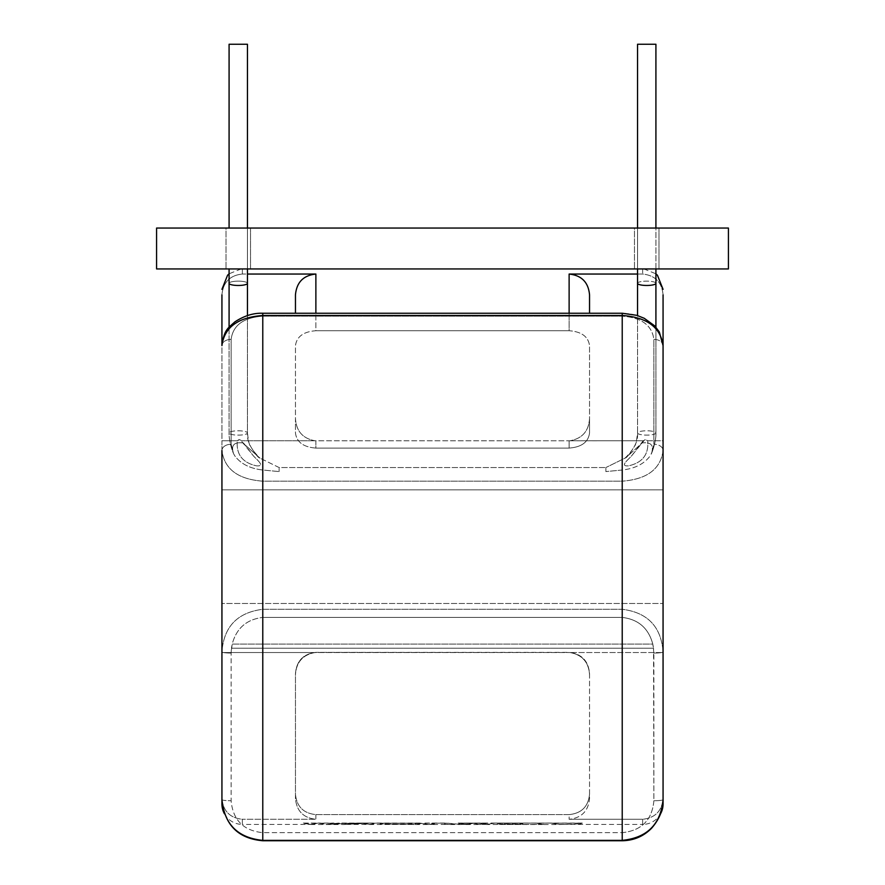 <?xml version="1.0" encoding="UTF-8"?>
<svg xmlns="http://www.w3.org/2000/svg" width="885" height="885" viewBox="0 0 885 885"><rect width="100%" height="100%" fill="white"/><g stroke="black" fill="none" stroke-linecap="round" stroke-linejoin="round"><path stroke-width="0.66" stroke-dasharray="4.42 3.32" d="M658.982 228.053L658.982 268.94L634.479 268.94L658.982 268.94L634.479 268.94L658.982 268.94L658.982 228.053L634.479 228.053L634.479 268.94L634.479 228.053L658.982 228.053M250.521 228.053L250.521 268.94L226.018 268.94L250.521 268.94L226.018 268.94L250.521 268.94L250.521 228.053L226.018 228.053L226.018 268.94L226.018 228.053L250.521 228.053M229.082 228.053L229.082 44.25L247.457 44.25L229.082 44.25L247.457 44.25L247.457 268.907L229.082 268.907L247.457 268.907L238.264 268.907L247.457 268.907L247.457 283.3A9.193 2.157 0 0 1 238.264 285.468A9.193 2.157 0 0 1 229.082 283.3A9.193 2.157 180 0 1 238.264 281.142A9.193 2.157 0 0 1 247.457 283.3L247.457 432.964A9.193 2.157 0 0 1 238.264 435.121A9.193 2.157 180 0 1 229.082 432.964A9.193 2.157 180 0 1 238.264 430.796A9.193 2.157 180 0 1 247.457 432.964A9.193 2.157 180 0 1 238.264 435.121A9.193 2.157 0 0 1 229.082 432.964A9.193 2.157 0 0 1 238.264 430.796A9.193 2.157 0 0 1 247.457 432.964C246.694 440.896 250.864 449.292 259.991 458.153L242.844 442.942C234.226 441.88 231.051 445.155 233.297 452.744L231.118 444.259L233.297 452.744C231.051 445.155 234.226 441.88 242.844 442.942L259.991 458.142C258.154 457.766 254.924 453.662 250.289 445.863C249.316 445.177 248.375 440.874 247.457 432.964L247.457 315.558M655.918 327.218L655.918 432.964C656.305 441.703 651.526 454.071 651.117 454.193L653.882 444.259L651.703 452.744C653.949 445.155 650.774 441.88 642.156 442.942L628.239 455.554L642.156 442.942C650.774 441.88 653.949 445.155 651.703 452.744L651.117 454.193C651.526 454.071 656.305 441.703 655.918 432.964A9.193 2.157 180 0 0 646.736 430.796A9.193 2.157 180 0 0 637.543 432.964A9.193 2.157 180 0 0 646.736 435.121A9.193 2.157 0 0 0 655.918 432.964A9.193 2.157 0 0 0 646.736 430.796A9.193 2.157 0 0 0 637.543 432.964A9.193 2.157 0 0 0 646.736 435.121A9.193 2.157 180 0 0 655.918 432.964L655.918 283.3A9.193 2.157 0 0 0 646.736 281.142A9.193 2.157 0 0 0 637.543 283.3A9.193 2.157 180 0 0 646.736 285.468A9.193 2.157 180 0 0 655.918 283.3L655.918 44.25L637.543 44.25L655.918 44.25L637.543 44.25L637.543 268.907L655.918 268.907L637.543 268.907L646.736 268.907L637.543 268.907L637.543 228.053M663.064 440.774L663.064 489.836L663.064 440.774L647.698 440.774L646.327 439.734L644.634 439.878L632.078 455.266C629.755 458.53 618.659 466.539 628.361 465.875C642.477 462.8 648.915 454.425 647.698 440.774L645.541 439.646L643.196 440.774L632.078 455.266C629.755 458.53 618.659 466.539 628.361 465.875C642.477 462.8 648.915 454.425 647.698 440.774L663.064 440.774L663.064 294.871C661.914 282.304 655.11 275.357 642.643 274.04L569.121 274.04L569.121 330.736L315.879 330.736L315.879 274.04L242.357 274.04C229.868 275.357 223.053 282.304 221.936 294.871C223.086 282.304 229.89 275.357 242.357 274.04L242.357 268.94L642.643 268.94L242.357 268.94C240.499 268.94 240.499 268.94 242.357 268.94C240.499 268.94 240.499 268.94 242.357 268.94L242.357 274.04L247.457 274.04M655.918 283.3A9.193 2.157 180 0 0 646.736 281.142A9.193 2.157 180 0 0 637.543 283.3L637.543 432.964C638.306 440.896 634.136 449.292 625.009 458.153L628.239 455.554L625.009 458.142L605.882 467.545L625.009 458.142C626.846 457.766 630.076 453.662 634.711 445.863C635.684 445.177 636.625 440.874 637.543 432.964L637.543 315.558M221.936 294.871L221.936 440.774L237.302 440.774C236.096 454.447 242.556 462.822 256.672 465.875C266.341 466.483 255.223 458.541 252.911 455.255L241.804 440.774L239.592 439.657L237.302 440.774C236.096 454.447 242.556 462.822 256.672 465.875C266.341 466.483 255.223 458.541 252.911 455.255L240.432 439.9L238.85 439.69L237.302 440.774L221.936 440.774L221.936 489.836L663.064 489.836L221.936 489.836L221.936 603.481L663.064 603.481L663.064 489.836L663.064 652.544L663.064 603.481L221.936 603.481L221.936 652.544L569.121 652.522L315.016 652.544C302.703 654.811 296.187 662.29 295.457 674.967C296.187 662.279 302.703 654.811 315.016 652.544L221.936 652.544L221.936 798.447L221.936 651.957C223.761 626.735 237.379 612.52 262.779 609.289L622.221 609.289C647.588 612.486 661.206 626.713 663.064 651.957L663.064 798.447C661.958 811.003 655.143 817.95 642.643 819.278C655.132 817.961 661.947 811.014 663.064 798.447L663.064 450.52A9.193 6.25 180 0 0 653.882 444.259A9.193 6.25 0 0 1 663.064 450.52C660.686 469.039 647.079 479.261 622.221 481.174L622.221 470.012C635.043 468.596 644.435 463.773 650.386 455.576C644.435 463.773 635.043 468.596 622.221 470.012L605.882 471.583L605.882 467.545L605.882 471.583L622.221 470.012L622.221 481.174L262.779 481.174C237.976 479.305 224.359 469.083 221.936 450.52A9.193 6.25 0 0 1 231.118 444.259A9.193 6.25 180 0 0 221.936 450.52L221.936 799.631C224.536 824.886 238.153 838.593 262.779 840.75L262.779 840.374C237.888 837.885 224.27 824.311 221.936 799.631A9.193 1.106 180 0 0 231.118 800.737C232.899 820.052 243.452 830.694 262.779 832.663L622.221 832.663C641.581 830.65 652.134 820.008 653.882 800.737L653.561 648.218L231.439 648.218L231.118 653.064A9.193 1.106 180 0 1 221.936 651.957C223.761 626.735 237.379 612.52 262.779 609.289L622.221 609.289C647.588 612.486 661.206 626.713 663.064 651.957A9.193 1.106 180 0 1 653.882 653.064L652.798 644.081L232.202 644.081C236.45 628.239 246.638 619.356 262.779 617.431C246.638 619.356 236.45 628.239 232.202 644.081L231.439 648.218L653.561 648.218L652.798 644.081C648.528 628.217 638.339 619.334 622.221 617.431L262.779 617.431L262.779 609.289L262.779 617.431L622.221 617.431C638.339 619.334 648.528 628.217 652.798 644.081L232.202 644.081L231.118 653.064A9.193 1.106 0 0 1 221.936 651.957L221.936 345.626C224.325 327.339 237.943 317.295 262.779 315.491L622.221 315.491C647.012 317.25 660.619 327.306 663.064 345.626L663.064 450.52C660.686 469.039 647.079 479.261 622.221 481.174L262.779 481.174C237.976 479.305 224.359 469.083 221.936 450.52M279.118 467.545L259.991 458.142L279.118 467.545L605.882 467.545L279.118 467.545L279.118 471.583L279.118 467.545M221.936 799.631A9.193 1.106 0 0 0 231.118 800.737L231.118 653.064L231.118 800.737C232.899 820.052 243.452 830.694 262.779 832.663L622.221 832.663L622.221 840.75C633.771 840.54 643.561 836.358 651.614 828.194C659.491 819.067 663.308 809.543 663.064 799.631A9.193 1.106 180 0 1 653.882 800.737L653.882 653.064A9.193 1.106 0 0 0 663.064 651.957L663.064 799.631C660.763 824.256 647.145 837.841 622.221 840.374L262.779 840.374L262.779 470.012L279.118 471.583L262.779 470.012C249.968 468.596 240.576 463.784 234.614 455.576L233.883 454.193L234.614 455.576C240.576 463.784 249.968 468.596 262.779 470.012L262.779 316.166C243.53 317.56 232.976 325.304 231.118 339.375L231.118 444.259L231.118 339.375C232.976 325.304 243.53 317.56 262.779 316.166L622.221 316.166L262.779 316.166L262.779 313.235C253.387 312.925 244.061 315.823 234.813 321.919C228.452 327.892 224.093 329.264 221.936 345.626A9.193 6.25 0 0 1 231.118 339.375A9.193 6.25 180 0 0 221.936 345.626M559.453 824.411L551.587 823.061L535.978 823.061L543.855 824.411L501.087 824.389L497.204 823.891L522.98 823.891L520.026 823.061L478.652 823.061L486.529 824.411L494.405 823.061L582.319 823.061L579.277 823.902L559.453 824.411L642.643 824.411L642.643 819.278L642.643 824.411A20.421 20.421 0 0 0 660.597 813.713M224.403 813.724A20.421 20.421 0 0 0 242.357 824.411L242.357 819.278C229.857 817.928 223.053 810.981 221.936 798.447C223.086 811.014 229.89 817.961 242.357 819.278L242.357 824.411L310.558 824.411L318.423 823.061L334.01 823.061L327.317 824.378L350.593 823.061L368.614 823.061L344.022 824.411L369.366 824.411L377.242 823.061L417.709 823.061L414.744 823.891L386.822 824.333L410.33 824.333L380.063 823.891L415.297 824.411L423.163 823.061L446.494 823.061L444.381 824.167L450.211 824.411L463.784 823.061L487.801 823.061L479.935 824.411L472.059 823.061L458.142 823.061L466.008 824.411L472.214 823.57L460.808 824.411L446.35 823.061L431.747 823.061L433.285 824.411L434.48 823.592L428.351 824.411L420.486 823.061L361.489 823.061L369.366 824.411M463.784 823.183L450.211 824.532L444.381 824.289L446.494 823.183L423.163 823.183L415.297 824.532L380.063 824.012L410.33 824.455L386.822 824.455L414.744 824.012L417.709 823.183L377.242 823.183L369.366 824.532L361.489 823.183L420.486 823.183L428.351 824.532L434.48 823.714L433.285 824.532L431.747 823.183L446.35 823.183L460.808 824.532L472.214 823.692L466.008 824.532L458.142 823.183L472.059 823.183L479.935 824.532L487.801 823.183L463.784 823.061M369.366 824.532L415.297 824.411M433.285 824.532L450.211 824.411M310.558 824.532L344.022 824.532L368.614 823.183L350.593 823.183L327.317 824.51L334.01 823.183L318.423 823.183L310.558 824.532L302.681 823.183L318.257 823.183L326.775 824.521L338.712 823.183L355.372 823.183L343.048 824.521L355.372 823.061L338.712 823.061L326.775 824.4L318.257 823.061L302.681 823.061L310.558 824.411M327.727 824.411L326.1 824.411L327.727 824.411M315.879 814.609L569.121 814.609L569.121 819.278C581.622 817.928 588.425 810.981 589.543 798.447L589.543 794.099C588.381 806.5 581.578 813.337 569.121 814.609L315.879 814.609C303.433 813.337 296.619 806.5 295.457 794.099L295.457 798.447C296.608 811.014 303.411 817.961 315.879 819.278L242.357 819.278L315.879 819.278C303.378 817.928 296.575 810.981 295.457 798.447L295.457 673.717C296.464 661.029 303.267 653.904 315.879 652.356L569.121 652.356C581.722 653.893 588.536 661.018 589.543 673.717L589.543 798.447C588.392 811.014 581.589 817.961 569.121 819.278L569.121 814.609C581.578 813.337 588.381 806.5 589.543 794.099L589.543 674.967C588.813 662.279 582.297 654.811 569.984 652.544L569.121 652.356C581.722 653.893 588.536 661.018 589.543 673.717L589.543 674.967C588.813 662.29 582.297 654.811 569.984 652.544L315.879 652.356C303.267 653.904 296.464 661.029 295.457 673.717L295.457 794.099C296.619 806.5 303.433 813.337 315.879 814.609L315.879 819.278L315.879 814.609M543.855 824.411L486.529 824.532L478.652 823.183L520.026 823.061M642.643 819.278L569.121 819.278L642.643 819.278M520.026 823.183L522.98 824.012L497.204 824.012L501.087 824.51L543.855 824.532L535.978 823.183L551.587 823.061M551.587 823.183L559.453 824.532L579.277 823.902M579.277 824.024L582.319 823.183L494.405 823.061M494.405 823.183L486.529 824.532M569.121 313.235L569.121 330.736C581.533 331.643 588.337 336.643 589.543 345.736L589.543 418.351C588.813 431.028 582.297 438.506 569.984 440.774C582.297 438.506 588.813 431.028 589.543 418.351L589.543 432.953C588.37 442.102 581.567 447.135 569.121 448.087L315.879 448.087C303.433 447.135 296.63 442.102 295.457 432.953L295.457 418.351C296.187 431.028 302.703 438.506 315.016 440.774L569.121 440.796L315.879 440.796L315.879 448.087C303.433 447.135 296.63 442.102 295.457 432.953L295.457 345.736C296.663 336.643 303.466 331.643 315.879 330.736L569.121 330.736C581.533 331.643 588.337 336.643 589.543 345.736L589.543 432.953C588.37 442.102 581.567 447.135 569.121 448.087L315.879 448.087L315.879 440.796L315.016 440.774C302.703 438.506 296.187 431.028 295.457 418.351L295.457 345.736C296.663 336.643 303.466 331.643 315.879 330.736L315.879 313.235M663.064 345.626A9.193 6.25 180 0 0 653.882 339.375L653.882 444.259L653.882 339.375C651.98 325.271 641.437 317.538 622.221 316.166C641.437 317.538 651.98 325.271 653.882 339.375A9.193 6.25 0 0 1 663.064 345.626L659.303 331.93L654.69 325.868L644.236 318.279L636.78 315.326L630.286 313.865L622.221 313.235L622.221 316.166L622.221 313.235L262.779 313.235M315.879 274.04C303.378 275.39 296.575 282.337 295.457 294.871M569.984 440.774L569.121 440.796L569.121 448.087L569.121 440.796L643.196 440.774L569.984 440.774M589.543 294.871C588.392 282.304 581.589 275.357 569.121 274.04M637.543 274.04L642.643 274.04L642.643 268.94C644.501 268.94 644.501 268.94 642.643 268.94C644.501 268.94 644.501 268.94 642.643 268.94L642.643 274.04C655.132 275.357 661.947 282.304 663.064 294.871M663.064 798.447L663.064 652.544L569.984 652.544L663.064 652.544M221.936 798.447L221.936 803.989M622.221 313.235L622.221 832.663C641.581 830.65 652.134 820.008 653.882 800.737A9.193 1.106 0 0 0 663.064 799.631M156.579 268.94L728.421 268.94L728.421 228.053L156.579 228.053L156.579 268.94M229.082 268.907L229.082 283.3A9.193 2.157 0 0 1 238.264 281.142A9.193 2.157 180 0 1 247.457 283.3M622.221 546.653L622.221 617.431L622.221 546.653M262.779 546.653L262.779 609.289L262.779 546.653M262.779 832.663L262.779 840.75L262.779 832.663M315.016 440.774L241.804 440.774L315.016 440.774M229.082 283.3L229.082 432.964C228.806 442.367 233.618 454.337 233.883 454.193C233.618 454.337 228.806 442.367 229.082 432.964L229.082 327.207M415.297 824.532L428.351 824.532M450.211 824.532L460.808 824.532M466.008 824.532L479.935 824.532M486.529 824.411L479.935 824.411M466.008 824.411L460.808 824.411M433.285 824.411L428.351 824.411M543.855 824.532L559.453 824.532M622.221 840.75L262.779 840.75M637.543 283.3L637.543 268.94M241.063 268.94L229.082 273.808M643.937 268.94L655.918 273.808M655.918 268.907L655.918 228.053M247.457 228.053L247.457 268.907"/><path stroke-width="1.33" d="M247.457 228.053L247.457 44.25L229.082 44.25L229.082 228.053M637.543 228.053L637.543 44.25L655.918 44.25L655.918 228.053M660.597 813.713A20.421 20.421 0 0 0 663.064 803.989L663.064 798.447L663.064 803.989M224.403 813.724A20.421 20.421 0 0 1 221.936 803.989L221.936 798.447M663.064 652.544L663.064 798.447M221.936 345.626C224.093 329.264 228.452 327.892 234.813 321.919C244.061 315.823 253.387 312.925 262.779 313.235L262.779 315.491L622.221 315.491L622.221 840.75C633.771 840.54 643.561 836.358 651.614 828.194C659.491 819.067 663.308 809.543 663.064 799.631C660.763 824.256 647.145 837.841 622.221 840.374L262.779 840.374L262.779 315.491C237.943 317.295 224.325 327.339 221.936 345.626L221.936 294.871M295.457 294.871L295.457 313.235L295.457 294.871C296.608 282.304 303.411 275.357 315.879 274.04L247.457 274.04M637.543 274.04L569.121 274.04C581.622 275.39 588.425 282.337 589.543 294.871L589.543 313.235L589.543 294.871M663.064 294.871L663.064 440.774M663.064 799.631L663.064 345.626L659.303 331.93L654.69 325.868L644.236 318.279L636.78 315.326L622.221 313.235L262.779 313.235M221.936 799.631C224.536 824.886 238.153 838.593 262.779 840.75L262.779 840.374C237.888 837.885 224.27 824.311 221.936 799.631L221.936 450.52M622.221 313.235L622.221 315.491C647.012 317.25 660.619 327.306 663.064 345.626M156.579 228.053L156.579 268.94L728.421 268.94L728.421 228.053L156.579 228.053M247.457 315.558L247.457 283.3A9.193 2.157 180 0 1 238.264 285.468A9.193 2.157 180 0 1 229.082 283.3L229.082 268.907M637.543 315.558L637.543 283.3A9.193 2.157 0 0 0 646.736 285.468A9.193 2.157 0 0 0 655.918 283.3L655.918 268.907M315.879 274.04L315.879 313.235M569.121 313.235L569.121 274.04M229.082 283.3L229.082 327.207M229.082 273.808L227.567 275.235L221.936 289.329M655.918 273.808L657.433 275.235L663.064 289.329M655.918 327.218L655.918 283.3M622.221 840.75L262.779 840.75M637.543 268.907L637.543 283.3M247.457 283.3L247.457 268.907"/></g></svg>
